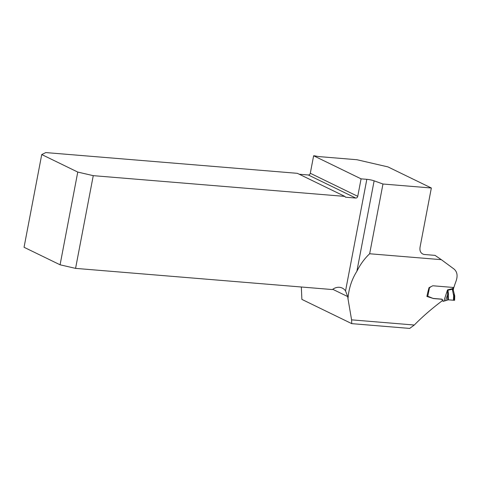 <?xml version="1.0" encoding="UTF-8"?>
<svg xmlns="http://www.w3.org/2000/svg" width="481" height="481" viewBox="0 0 481 481"><rect width="100%" height="100%" fill="white"/><g stroke="black" fill="none" stroke-linecap="round" stroke-linejoin="round"><path stroke-width="0.72" d="M345.538 290.927L366.829 179.323A6.151 1.046 -169.2 0 1 374.128 180.838L356.878 271.26C351.689 279.533 348.725 288.69 347.985 298.731L347.709 296.573L345.538 290.927A11.532 9.62 -64.1 0 0 342.298 288.095A11.532 9.62 -64.1 0 0 332.383 289.562L75.571 268.38L60.077 264.797L24.05 247.276L41.739 154.545L45.815 152.579L297.36 173.322L344.811 196.398A1.924 1.605 115.9 0 0 345.484 197.12A1.924 1.605 115.9 0 0 345.971 197.252L355.76 198.058A1.924 1.605 115.9 0 0 357.744 196.332L361.081 178.848L313.63 155.772L310.293 173.256L357.744 196.332M356.878 271.26C360.323 264.358 364.586 258.519 369.655 253.764L441.336 259.674L453.932 268.963C457.305 271.771 457.954 275.986 455.886 281.607A66.679 34.939 94.7 0 0 453.872 287.506L432.81 285.768L429.034 287.656A66.679 34.939 94.7 0 0 426.894 296.458L433.549 298.569L442.015 299.266L442.328 300.697C431.655 308.742 422.312 316.847 414.297 325.024L409.698 328.421L351.749 323.641L351.581 319.847L414.297 325.024M351.581 319.847L347.985 298.731M301.34 287.001L301.876 299.386L351.749 323.641M313.63 155.772L315.025 155.886A6.151 1.046 10.8 0 0 319.769 156.662L356.956 159.734L387.951 166.901L431.343 187.999L382.966 184.013L374.128 180.838M366.829 179.323L361.081 178.848M41.739 154.545L77.766 172.072L60.077 264.797M77.766 172.072L93.26 175.655L344.811 196.398M93.26 175.655L75.571 268.38M355.76 198.058L308.309 174.982L299.23 174.236M308.309 174.982A1.924 1.605 115.9 0 0 310.293 173.256M431.343 187.999L420.081 247.018C419.456 251.016 420.749 253.499 423.965 254.461L435.046 255.375L441.336 259.674M382.966 184.013L369.655 253.764M447.667 299.368L448.37 299.819L454.485 300.306L448.37 299.819L443.332 301.28A1.154 0.944 -57.4 0 1 442.592 300.571L442.442 299.729A0.962 0.788 122.6 0 0 441.823 299.146L442.015 299.266M430.922 286.706L430.206 287.295A1.154 0.944 -57.4 0 1 429.786 287.524L429.347 287.5M441.823 299.146L433.76 298.479A6.019 4.936 -57.4 0 1 432.485 298.172L428.721 296.633A1.665 1.371 122.6 0 0 428.367 296.549L426.918 296.35M453.475 300.264L453.607 295.49L452.483 290.121L453.054 287.44M454.593 295.857L454.166 296.128L453.607 295.49A1.539 0.649 145.5 0 0 454.16 294.366A1.539 0.649 145.5 0 0 454.04 294.264M454.743 295.947L453.282 290.091L452.483 290.121M447.655 299.988L447.522 289.869L447.949 290.199L448.49 293.963L448.37 299.819M445.556 300.775L447.775 293.987L448.49 293.963M453.769 287.5L453.553 288.45A1.539 0.349 -167 0 1 452.795 288.582L447.522 289.869L443.783 301.316M447.775 290.374A1.539 0.685 -39.7 0 0 447.949 290.199L453.445 289.021L453.282 290.091M454.557 295.49L454.196 294.48L454.485 295.148L454.046 300.318M345.081 196.819L345.971 197.252M332.738 289.291L347.709 296.573M429.569 287.385L427.717 296.494M442.249 300.354L442.592 300.571M442.063 299.489L442.442 299.729M454.737 296.025L454.617 300.21M453.553 288.45L453.445 289.021M442.292 300.727L442.965 301.154"/></g></svg>
